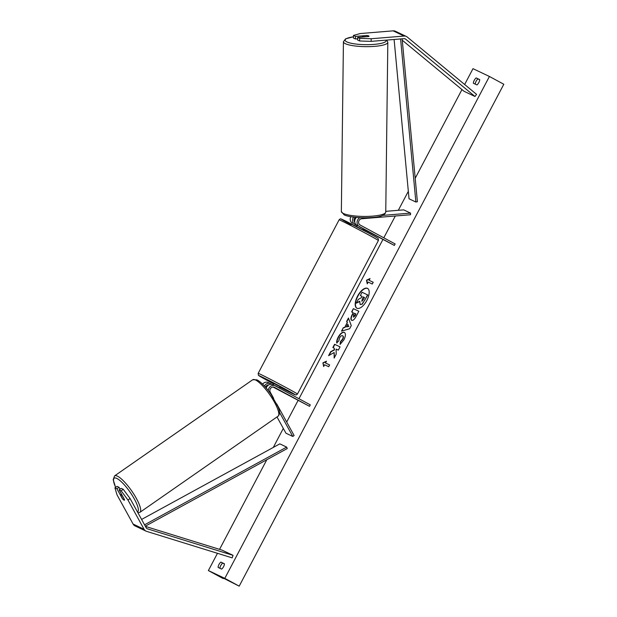 <?xml version="1.0" encoding="UTF-8"?>
<svg xmlns="http://www.w3.org/2000/svg" width="617" height="617" viewBox="0 0 617 617"><rect width="100%" height="100%" fill="white"/><g stroke="black" fill="none" stroke-linecap="round" stroke-linejoin="round"><path stroke-width="0.93" d="M357.282 225.822L354.767 224.303A5.005 4.458 -64.6 0 1 353.58 217.107M352.438 223.2A5.005 4.458 -64.6 0 1 350.818 216.698M354.806 222.236A3.34 2.977 -64.6 0 1 355.431 217.307M385.764 211.338L403.695 209.865L410.544 213.112L382.733 215.395M363.151 229L394.348 245.427L395.127 243.946L360.066 224.974A3.34 2.977 -64.6 0 1 361.662 218.757L410.521 214.747L410.544 213.112M394.348 245.427L359.287 226.447A5.005 4.458 -64.6 0 1 357.066 222.074A5.005 4.458 -64.6 0 1 359.927 217.639M362.688 229.879L363.266 228.791L359.287 226.447M354.767 224.303L357.343 225.699M356.41 217.4A5.005 4.458 115.4 0 0 356.958 225.344M366.421 35.555L355.469 36.38L353.456 35.424L353.425 38.038L355.431 38.994L355.469 36.38M359.634 40.984L359.665 38.377L371.172 38.748L371.141 41.362L359.634 40.984L357.621 40.036L357.659 37.421L368.619 36.519A3.34 0.694 0.7 0 0 369.035 36.195A3.34 0.694 0.7 0 0 368.735 35.902A3.34 0.694 0.7 0 0 366.429 35.477M371.172 38.748L404.104 36.048A5.345 4.759 -64.6 0 1 406.333 36.449A5.345 4.759 -64.6 0 1 406.534 36.55A5.345 4.759 -64.6 0 1 407.22 37.012L476.563 94.355L474.974 96.483L405.631 39.141A2.669 2.383 -64.6 0 0 404.073 38.663L371.141 41.362M353.456 35.424L360.22 33.549L393.152 30.85A5.345 4.759 -64.6 0 1 395.381 31.251L406.333 36.449M402.261 40.213L464.023 91.285L474.974 96.483M357.636 38.809L355.431 38.994M357.659 37.421L359.665 38.377M119.12 489.836L121.133 490.793L127.966 500.025L130.094 498.551L123.253 489.312L121.248 488.363L119.12 489.836L124.48 499.569A3.34 0.818 55.2 0 1 124.395 500.171A3.34 0.818 55.2 0 1 123.978 500.132A3.34 0.818 55.2 0 1 122.289 498.528L116.929 488.803L114.924 487.846L117.045 486.366L119.058 487.322L116.929 488.803M114.924 487.846L117.014 494.826L133.11 524.064A5.345 4.759 115.4 0 0 134.868 525.831A5.345 4.759 115.4 0 0 135.069 525.931A5.345 4.759 115.4 0 0 135.277 526.023M127.966 500.025L144.062 529.27A5.345 4.759 115.4 0 0 145.82 531.029A5.345 4.759 115.4 0 0 146.021 531.137A5.345 4.759 115.4 0 0 146.584 531.353L232.185 557.868L233.049 555.346L147.448 528.831A2.669 2.383 115.4 0 1 146.19 527.79L130.094 498.551M145.419 526.394L222.097 550.148L233.049 555.346M120.076 489.173L119.058 487.322M123.253 489.312L121.133 490.793M268.387 382.625A5.005 4.458 115.4 0 0 268.194 382.532A5.005 4.458 115.4 0 0 262.626 384.152M271.958 384.406L270.716 383.728A5.005 4.458 115.4 0 0 270.524 383.635A5.005 4.458 115.4 0 0 264.454 386.034M268.75 384.885A3.34 2.977 115.4 0 0 265.541 387.245M276.994 416.945L285.949 433.203L292.79 436.45L279.478 412.272M273.022 387.029L309.518 406.325L310.297 404.852L275.228 385.872A5.005 4.458 115.4 0 0 275.043 385.779A5.005 4.458 115.4 0 0 268.333 390.63M309.518 406.325L274.449 387.353A3.34 2.977 115.4 0 0 270.238 392.15L273.639 398.32M276.701 403.896L294.116 435.533L292.79 436.45M273.647 387.067L278.429 389.689L273.308 387.029M266.236 388.054A5.005 4.458 -64.6 0 1 272.714 384.676L275.043 385.779M359.402 226.67L363.135 228.699M279.285 388.07L279.987 386.736L278.406 385.833L274.079 383.627L273.362 384.985M274.573 387.569L273.547 387.052M275.413 385.972L279.154 387.993M274.565 387.576L278.429 389.689L273.331 387.036M279.239 387.831L275.498 385.802M366.907 35.516A3.34 0.694 -179.3 0 1 368.735 35.902A3.34 0.694 -179.3 0 1 369.035 36.195A3.34 0.694 -179.3 0 1 368.827 36.426L364.477 36.781A3.34 0.694 -179.3 0 1 362.649 36.403A3.34 0.694 -179.3 0 1 362.356 36.11A3.34 0.694 -179.3 0 1 362.565 35.871L366.907 35.516M366.814 300.494A11.26 5.106 -61.6 0 0 367.555 288.394A11.26 5.106 -61.6 0 0 357.575 296.106A11.26 5.106 -61.6 0 0 356.834 308.199A11.26 5.106 -61.6 0 0 366.814 300.494M367.678 288.471A11.26 5.106 -61.6 0 0 357.837 296.253A11.26 5.106 -61.6 0 0 356.965 308.269M218.079 567.416A4.172 1.89 118.4 0 1 218.958 564.509A4.172 1.89 118.4 0 1 220.878 562.102L224.441 563.791A4.172 1.89 118.4 0 1 221.634 569.105L218.079 567.416M219.914 568.288A4.172 1.89 118.4 0 1 220.786 565.504A4.172 1.89 118.4 0 1 222.714 563.097L224.434 563.915M474.234 80.333A4.172 1.89 -61.6 0 0 473.355 83.233L476.918 84.922A4.172 1.89 -61.6 0 0 479.717 79.608L476.162 77.919A4.172 1.89 -61.6 0 0 474.234 80.333M479.71 79.732L477.99 78.914A4.172 1.89 -61.6 0 0 476.069 81.321A4.172 1.89 -61.6 0 0 475.198 84.105M344.278 332.347L344.294 332.355C345.89 333.465 345.744 335.995 343.862 339.928L340.075 344.394L340.491 341.517L342.489 339.234C343.337 337.43 343.353 336.265 342.528 335.733C341.556 335.409 340.576 336.118 339.566 337.846L338.826 340.831L336.712 342.905C336.466 341.548 336.975 339.612 338.232 337.09C340.322 333.435 342.335 331.853 344.278 332.347L344.371 332.386M340.383 344.201L340.754 341.656L342.751 339.381C343.6 337.576 343.615 336.404 342.79 335.872L342.512 335.725M351.644 320.3C350.464 319.459 350.695 317.454 352.353 314.284L353.209 312.665L351.644 311.924L353.364 308.654L358.839 311.253L356.171 316.313C354.49 319.421 352.986 320.755 351.659 320.308L351.59 320.269M334.144 352.508L334.144 358.091L336.188 354.212L336.111 349.091L338.332 350.147L340.06 346.877L334.584 344.278L332.856 347.548L334.275 348.219L334.26 349.708L330.658 351.713L328.591 355.647L334.144 352.508L334.406 357.598M464.647 84.498L472.992 68.664L489.42 76.469L503.811 84.259L239.195 586.15L212.811 572.784L222.768 578.353L208.376 570.563L217.469 553.31M219.552 549.361L266.806 459.734M273.3 447.425L283.311 428.422M286.689 422.028L298.011 400.556M298.975 398.729L382.841 239.651M383.805 237.823L395.32 215.996M398.312 210.304L408.331 191.309M415.195 178.29L461.963 89.581M208.376 570.563L224.804 578.36L489.42 76.469M369.105 280.319L370.038 278.552L366.506 280.195L367.238 283.866L368.172 282.092L372.275 284.044L373.208 282.27L369.105 280.319L373.208 282.285M323.655 366.529L322.915 362.858L326.455 361.215L325.521 362.989L329.625 364.932L328.691 366.706L324.588 364.755L323.655 366.529M344.764 327.272L347.178 322.699L346.646 321.403L348.428 318.025L351.274 325.622L349.615 328.761L341.502 331.152L343.337 327.666L345.026 327.411L347.178 322.699M224.804 578.36L239.195 586.15M477.99 78.914L476.162 77.919M222.714 563.097L220.878 562.102M361.994 296.337L360.336 295.535L362.071 292.257L367.817 295.003L362.241 304.173L360.282 304.551M362.241 304.173L360.336 304.574M367.555 294.864L364.608 300.456L361.978 304.027M359.634 301.574L356.325 303.148L358.323 299.361L361.246 297.764L362.002 296.33L360.336 295.535M360.143 304.474L359.726 301.227L356.325 303.148M369.853 278.899L366.768 280.334L367.408 283.542M323.825 366.205L322.915 362.858M323.177 362.997L326.27 361.562M329.617 364.948L325.521 362.989M334.275 348.219L334.522 349.854L330.92 351.86L329.069 355.377M340.052 346.885L334.846 344.417L333.126 347.672M353.302 316.991L355.839 313.914L354.397 313.228L353.58 314.786L353.564 317.138L355.292 315.596L355.839 313.914M351.906 320.439C350.726 319.598 350.957 317.593 352.615 314.431L353.209 312.665M351.914 312.048L353.364 308.654M353.626 308.793L358.839 311.261M336.975 343.052C336.728 341.695 337.237 339.751 338.494 337.229C340.584 333.573 342.597 331.992 344.541 332.486M347.818 324.257L346.43 326.894L348.667 326.316L347.818 324.257L348.667 326.316M348.929 326.462L346.43 326.894M347.44 322.838L346.646 321.403M346.908 321.542L348.566 318.395M341.903 331.036L343.337 327.666M343.6 327.804L345.026 327.411M361.778 301.119L363.374 299.661L364.508 297.517L363.189 296.893L361.755 301.111M364.5 297.533L363.452 297.032L362.31 299.199L362.032 301.266M123.978 500.132A3.34 0.818 -124.8 0 0 124.395 500.171A3.34 0.818 -124.8 0 0 124.511 499.816L122.39 495.952A3.34 0.818 -124.8 0 0 121.001 494.726A3.34 0.818 -124.8 0 0 120.585 494.687A3.34 0.818 -124.8 0 0 120.469 495.042L122.598 498.906A3.34 0.818 -124.8 0 0 123.978 500.132M402.13 38.825L417.393 201.72L415.873 202.029L409.032 198.782L394.101 39.48M400.595 38.948L415.873 202.029M145.304 526.178L287.252 448.551L286.658 447.109L279.817 443.862L141.594 519.437M144.555 524.812L286.658 447.109M404.69 38.694L405.631 39.141M393.152 30.85L404.104 36.048M133.11 524.064L144.062 529.27M146.9 528.568L147.448 528.831M351.112 224.711A20.531 0.44 27.8 0 1 343.438 219.999A20.531 0.44 27.8 0 1 367.956 232.702M367.863 234.506A22.197 0.478 -152.2 0 0 339.119 219.829C340.044 218.858 340.769 218.595 341.294 219.05L367.971 232.717C381.098 239.897 377.218 238.031 378.344 238.887L378.391 240.537A22.197 0.478 -152.2 0 0 367.863 234.506M297.448 394.055L296.399 394.895L295.181 394.803L279.786 387.121A20.531 0.44 -152.2 0 0 294.949 394.703A20.531 0.44 -152.2 0 0 285.455 389.18A20.531 0.44 -152.2 0 0 260.945 376.47A20.531 0.44 -152.2 0 0 268.611 381.183A20.531 0.44 -152.2 0 0 273.879 384.005L258.392 375.244L258.176 373.354A22.197 0.478 27.8 0 1 286.92 388.024A22.197 0.478 27.8 0 1 297.448 394.055L378.391 240.537M353.441 36.812A20.531 4.273 0.7 0 0 346.916 41.933A20.531 4.273 0.7 0 0 371.095 44.578A20.531 4.273 0.7 0 0 386.034 40.144M345.373 43.691A22.197 4.62 -179.3 0 1 343.422 41.755L341.355 211.531A22.197 4.62 0.7 0 0 343.314 213.459A22.197 4.62 0.7 0 0 368.187 216.374A22.197 4.62 0.7 0 0 385.756 212.071L387.823 42.295A22.197 4.62 -179.3 0 1 370.254 46.607A22.197 4.62 -179.3 0 1 345.373 43.691M222.652 578.222L222.968 577.612M115.657 487.337A20.531 5.036 55.2 0 1 116.79 478.406A20.531 5.036 55.2 0 1 132.57 495.952A20.531 5.036 55.2 0 1 137.483 511.979M137.969 512.858L139.951 512.318A22.197 5.445 -124.8 0 0 134.197 494.718A22.197 5.445 -124.8 0 0 117.377 476.131A22.197 5.445 -124.8 0 0 114.592 475.877L252.723 379.748A22.197 5.445 55.2 0 1 255.507 379.995A22.197 5.445 55.2 0 1 272.328 398.59A22.197 5.445 55.2 0 1 278.082 416.19C280.041 414.262 279.987 411.076 277.928 406.618L270.886 394.109C265.757 386.844 261.114 382.085 256.965 379.841L252.723 379.748M135.069 525.931L146.021 531.137M268.194 382.532L270.524 383.635M339.119 219.829L258.176 373.354M357.405 225.583L356.78 226.771M353.441 36.758L345.559 38.863L343.422 41.755M385.756 212.071C384.977 215.387 380.041 217.207 370.933 217.554C360.436 218.372 347.348 216.768 344.116 214.847L341.355 211.531M362.356 36.11L362.341 37.035M386.766 40.082L387.823 42.295M223.269 578.576L223.616 577.921M139.951 512.318L278.082 416.19M120.585 494.687L121.456 494.078M115.595 487.376L113.189 479.687L114.592 475.877"/></g></svg>
